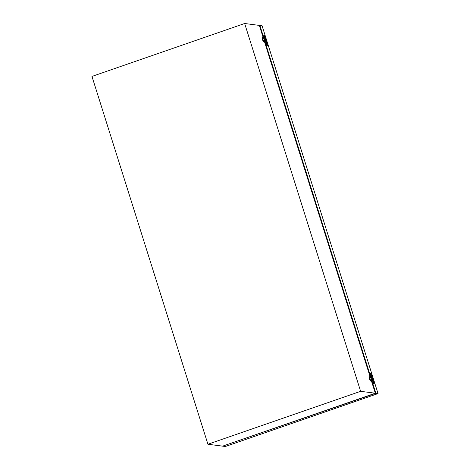 <?xml version="1.0" encoding="UTF-8"?>
<svg xmlns="http://www.w3.org/2000/svg" width="470" height="470" viewBox="0 0 470 470"><rect width="100%" height="100%" fill="white"/><g stroke="black" fill="none" stroke-linecap="round" stroke-linejoin="round"><path stroke-width="0.7" d="M371.1 378.826A2.221 0.529 -109.1 0 1 371.247 380.847A2.221 0.529 -109.1 0 1 369.943 378.679A2.221 0.529 -109.1 0 1 369.796 376.658A2.221 0.529 -109.1 0 1 371.1 378.826M371.247 380.847L370.736 381.023A2.221 0.529 -109.1 0 1 369.432 378.855A2.221 0.529 -109.1 0 1 369.285 376.834L369.796 376.658M207.928 444.238L360.625 391.316L244.653 23.5L91.961 76.422L207.928 444.238L222.61 446.147L375.307 393.22L371.359 380.706M244.653 23.5L259.334 25.409L263.124 37.418M370.149 376.858L264.334 41.266M360.625 391.316L375.307 393.22M264.075 39.386A2.221 0.529 -109.1 0 1 264.222 41.407A2.221 0.529 -109.1 0 1 262.918 39.233A2.221 0.529 -109.1 0 1 262.771 37.212A2.221 0.529 -109.1 0 1 264.075 39.386M264.222 41.407L263.711 41.583A2.221 0.529 -109.1 0 1 262.407 39.41A2.221 0.529 -109.1 0 1 262.26 37.389L262.771 37.212M259.411 25.644L259.892 25.48L375.865 393.296L223.091 445.977M375.865 393.296L378.039 393.578L225.347 446.5L223.168 446.218M373.679 383.943L374.261 384.014L370.947 373.509L370.366 373.433L373.679 383.943M266.983 45.549L267.565 45.625L264.252 35.115L263.67 35.038L266.983 45.549M259.892 25.48L262.072 25.762L378.039 393.578M263.752 35.291L264.252 35.115M370.448 373.679L370.947 373.509"/></g></svg>
